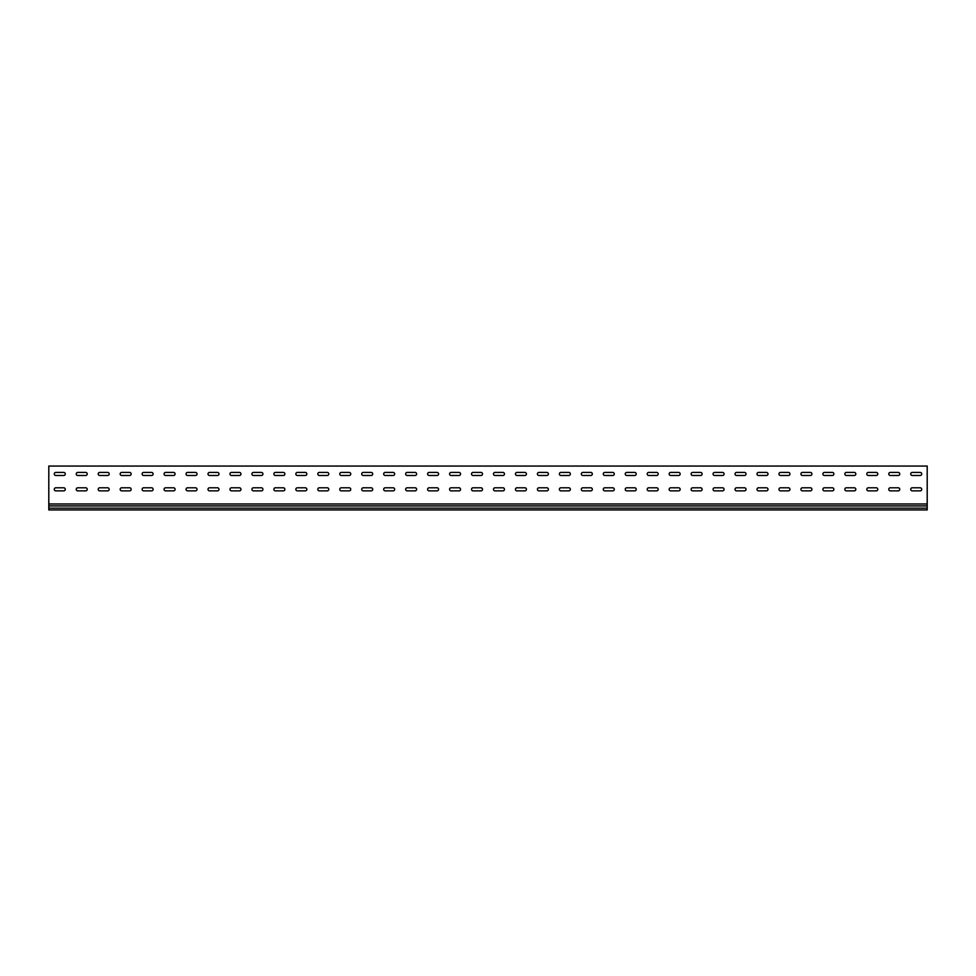 <?xml version="1.0" encoding="UTF-8"?>
<svg xmlns="http://www.w3.org/2000/svg" width="976" height="976" viewBox="0 0 976 976"><rect width="100%" height="100%" fill="white"/><g stroke="black" fill="none" stroke-linecap="round" stroke-linejoin="round"><path stroke-width="1.46" d="M55.827 487.793A1.537 1.537 0 0 0 54.29 489.33A1.537 1.537 0 0 0 55.827 490.867L63.733 490.867A1.537 1.537 0 0 0 65.27 489.33A1.537 1.537 0 0 0 63.733 487.793L55.827 487.793A1.537 1.537 0 0 0 54.29 489.33A1.537 1.537 0 0 0 55.827 490.867M77.787 487.793A1.537 1.537 0 0 0 76.25 489.33A1.537 1.537 0 0 0 77.787 490.867L85.693 490.867A1.537 1.537 0 0 0 87.23 489.33A1.537 1.537 0 0 0 85.693 487.793L77.787 487.793A1.537 1.537 0 0 0 76.25 489.33A1.537 1.537 0 0 0 77.787 490.867M99.747 487.793A1.537 1.537 0 0 0 98.21 489.33A1.537 1.537 0 0 0 99.747 490.867L107.653 490.867A1.537 1.537 0 0 0 109.19 489.33A1.537 1.537 0 0 0 107.653 487.793L99.747 487.793A1.537 1.537 0 0 0 98.21 489.33A1.537 1.537 0 0 0 99.747 490.867M121.707 487.793A1.537 1.537 0 0 0 120.17 489.33A1.537 1.537 0 0 0 121.707 490.867L129.613 490.867A1.537 1.537 0 0 0 131.15 489.33A1.537 1.537 0 0 0 129.613 487.793L121.707 487.793A1.537 1.537 0 0 0 120.17 489.33A1.537 1.537 0 0 0 121.707 490.867M143.667 487.793A1.537 1.537 0 0 0 142.13 489.33A1.537 1.537 0 0 0 143.667 490.867L151.573 490.867A1.537 1.537 0 0 0 153.11 489.33A1.537 1.537 0 0 0 151.573 487.793L143.667 487.793A1.537 1.537 0 0 0 142.13 489.33A1.537 1.537 0 0 0 143.667 490.867M165.627 487.793A1.537 1.537 0 0 0 164.09 489.33A1.537 1.537 0 0 0 165.627 490.867L173.533 490.867A1.537 1.537 0 0 0 175.07 489.33A1.537 1.537 0 0 0 173.533 487.793L165.627 487.793A1.537 1.537 0 0 0 164.09 489.33A1.537 1.537 0 0 0 165.627 490.867M187.587 487.793A1.537 1.537 0 0 0 186.05 489.33A1.537 1.537 0 0 0 187.587 490.867L195.493 490.867A1.537 1.537 0 0 0 197.03 489.33A1.537 1.537 0 0 0 195.493 487.793L187.587 487.793A1.537 1.537 0 0 0 186.05 489.33A1.537 1.537 0 0 0 187.587 490.867M209.547 487.793A1.537 1.537 0 0 0 208.01 489.33A1.537 1.537 0 0 0 209.547 490.867L217.453 490.867A1.537 1.537 0 0 0 218.99 489.33A1.537 1.537 0 0 0 217.453 487.793L209.547 487.793A1.537 1.537 0 0 0 208.01 489.33A1.537 1.537 0 0 0 209.547 490.867M231.507 487.793A1.537 1.537 0 0 0 229.97 489.33A1.537 1.537 0 0 0 231.507 490.867L239.413 490.867A1.537 1.537 0 0 0 240.95 489.33A1.537 1.537 0 0 0 239.413 487.793L231.507 487.793A1.537 1.537 0 0 0 229.97 489.33A1.537 1.537 0 0 0 231.507 490.867M253.467 487.793A1.537 1.537 0 0 0 251.93 489.33A1.537 1.537 0 0 0 253.467 490.867L261.373 490.867A1.537 1.537 0 0 0 262.91 489.33A1.537 1.537 0 0 0 261.373 487.793L253.467 487.793A1.537 1.537 0 0 0 251.93 489.33A1.537 1.537 0 0 0 253.467 490.867M275.427 487.793A1.537 1.537 0 0 0 273.89 489.33A1.537 1.537 0 0 0 275.427 490.867L283.333 490.867A1.537 1.537 0 0 0 284.87 489.33A1.537 1.537 0 0 0 283.333 487.793L275.427 487.793A1.537 1.537 0 0 0 273.89 489.33A1.537 1.537 0 0 0 275.427 490.867M297.387 487.793A1.537 1.537 0 0 0 295.85 489.33A1.537 1.537 0 0 0 297.387 490.867L305.293 490.867A1.537 1.537 0 0 0 306.83 489.33A1.537 1.537 0 0 0 305.293 487.793L297.387 487.793A1.537 1.537 0 0 0 295.85 489.33A1.537 1.537 0 0 0 297.387 490.867M319.347 487.793A1.537 1.537 0 0 0 317.81 489.33A1.537 1.537 0 0 0 319.347 490.867L327.253 490.867A1.537 1.537 0 0 0 328.79 489.33A1.537 1.537 0 0 0 327.253 487.793L319.347 487.793A1.537 1.537 0 0 0 317.81 489.33A1.537 1.537 0 0 0 319.347 490.867M341.307 487.793A1.537 1.537 0 0 0 339.77 489.33A1.537 1.537 0 0 0 341.307 490.867L349.213 490.867A1.537 1.537 0 0 0 350.75 489.33A1.537 1.537 0 0 0 349.213 487.793L341.307 487.793A1.537 1.537 0 0 0 339.77 489.33A1.537 1.537 0 0 0 341.307 490.867M363.267 487.793A1.537 1.537 0 0 0 361.73 489.33A1.537 1.537 0 0 0 363.267 490.867L371.173 490.867A1.537 1.537 0 0 0 372.71 489.33A1.537 1.537 0 0 0 371.173 487.793L363.267 487.793A1.537 1.537 0 0 0 361.73 489.33A1.537 1.537 0 0 0 363.267 490.867M385.227 487.793A1.537 1.537 0 0 0 383.69 489.33A1.537 1.537 0 0 0 385.227 490.867L393.133 490.867A1.537 1.537 0 0 0 394.67 489.33A1.537 1.537 0 0 0 393.133 487.793L385.227 487.793A1.537 1.537 0 0 0 383.69 489.33A1.537 1.537 0 0 0 385.227 490.867M407.187 487.793A1.537 1.537 0 0 0 405.65 489.33A1.537 1.537 0 0 0 407.187 490.867L415.093 490.867A1.537 1.537 0 0 0 416.63 489.33A1.537 1.537 0 0 0 415.093 487.793L407.187 487.793A1.537 1.537 0 0 0 405.65 489.33A1.537 1.537 0 0 0 407.187 490.867M429.147 487.793A1.537 1.537 0 0 0 427.61 489.33A1.537 1.537 0 0 0 429.147 490.867L437.053 490.867A1.537 1.537 0 0 0 438.59 489.33A1.537 1.537 0 0 0 437.053 487.793L429.147 487.793A1.537 1.537 0 0 0 427.61 489.33A1.537 1.537 0 0 0 429.147 490.867M451.107 487.793A1.537 1.537 0 0 0 449.57 489.33A1.537 1.537 0 0 0 451.107 490.867L459.013 490.867A1.537 1.537 0 0 0 460.55 489.33A1.537 1.537 0 0 0 459.013 487.793L451.107 487.793A1.537 1.537 0 0 0 449.57 489.33A1.537 1.537 0 0 0 451.107 490.867M473.067 487.793A1.537 1.537 0 0 0 471.53 489.33A1.537 1.537 0 0 0 473.067 490.867L480.973 490.867A1.537 1.537 0 0 0 482.51 489.33A1.537 1.537 0 0 0 480.973 487.793L473.067 487.793A1.537 1.537 0 0 0 471.53 489.33A1.537 1.537 0 0 0 473.067 490.867M495.027 487.793A1.537 1.537 0 0 0 493.49 489.33A1.537 1.537 0 0 0 495.027 490.867L502.933 490.867A1.537 1.537 0 0 0 504.47 489.33A1.537 1.537 0 0 0 502.933 487.793L495.027 487.793A1.537 1.537 0 0 0 493.49 489.33A1.537 1.537 0 0 0 495.027 490.867M516.987 487.793A1.537 1.537 0 0 0 515.45 489.33A1.537 1.537 0 0 0 516.987 490.867L524.893 490.867A1.537 1.537 0 0 0 526.43 489.33A1.537 1.537 0 0 0 524.893 487.793L516.987 487.793A1.537 1.537 0 0 0 515.45 489.33A1.537 1.537 0 0 0 516.987 490.867M538.947 487.793A1.537 1.537 0 0 0 537.41 489.33A1.537 1.537 0 0 0 538.947 490.867L546.853 490.867A1.537 1.537 0 0 0 548.39 489.33A1.537 1.537 0 0 0 546.853 487.793L538.947 487.793A1.537 1.537 0 0 0 537.41 489.33A1.537 1.537 0 0 0 538.947 490.867M560.907 487.793A1.537 1.537 0 0 0 559.37 489.33A1.537 1.537 0 0 0 560.907 490.867L568.813 490.867A1.537 1.537 0 0 0 570.35 489.33A1.537 1.537 0 0 0 568.813 487.793L560.907 487.793A1.537 1.537 0 0 0 559.37 489.33A1.537 1.537 0 0 0 560.907 490.867M582.867 487.793A1.537 1.537 0 0 0 581.33 489.33A1.537 1.537 0 0 0 582.867 490.867L590.773 490.867A1.537 1.537 0 0 0 592.31 489.33A1.537 1.537 0 0 0 590.773 487.793L582.867 487.793A1.537 1.537 0 0 0 581.33 489.33A1.537 1.537 0 0 0 582.867 490.867M604.827 487.793A1.537 1.537 0 0 0 603.29 489.33A1.537 1.537 0 0 0 604.827 490.867L612.733 490.867A1.537 1.537 0 0 0 614.27 489.33A1.537 1.537 0 0 0 612.733 487.793L604.827 487.793A1.537 1.537 0 0 0 603.29 489.33A1.537 1.537 0 0 0 604.827 490.867M626.787 487.793A1.537 1.537 0 0 0 625.25 489.33A1.537 1.537 0 0 0 626.787 490.867L634.693 490.867A1.537 1.537 0 0 0 636.23 489.33A1.537 1.537 0 0 0 634.693 487.793L626.787 487.793A1.537 1.537 0 0 0 625.25 489.33A1.537 1.537 0 0 0 626.787 490.867M648.747 487.793A1.537 1.537 0 0 0 647.21 489.33A1.537 1.537 0 0 0 648.747 490.867L656.653 490.867A1.537 1.537 0 0 0 658.19 489.33A1.537 1.537 0 0 0 656.653 487.793L648.747 487.793A1.537 1.537 0 0 0 647.21 489.33A1.537 1.537 0 0 0 648.747 490.867M670.707 487.793A1.537 1.537 0 0 0 669.17 489.33A1.537 1.537 0 0 0 670.707 490.867L678.613 490.867A1.537 1.537 0 0 0 680.15 489.33A1.537 1.537 0 0 0 678.613 487.793L670.707 487.793A1.537 1.537 0 0 0 669.17 489.33A1.537 1.537 0 0 0 670.707 490.867M692.667 487.793A1.537 1.537 0 0 0 691.13 489.33A1.537 1.537 0 0 0 692.667 490.867L700.573 490.867A1.537 1.537 0 0 0 702.11 489.33A1.537 1.537 0 0 0 700.573 487.793L692.667 487.793A1.537 1.537 0 0 0 691.13 489.33A1.537 1.537 0 0 0 692.667 490.867M714.627 487.793A1.537 1.537 0 0 0 713.09 489.33A1.537 1.537 0 0 0 714.627 490.867L722.533 490.867A1.537 1.537 0 0 0 724.07 489.33A1.537 1.537 0 0 0 722.533 487.793L714.627 487.793A1.537 1.537 0 0 0 713.09 489.33A1.537 1.537 0 0 0 714.627 490.867M868.347 487.793A1.537 1.537 0 0 0 866.81 489.33A1.537 1.537 0 0 0 868.347 490.867L876.253 490.867A1.537 1.537 0 0 0 877.79 489.33A1.537 1.537 0 0 0 876.253 487.793L868.347 487.793A1.537 1.537 0 0 0 866.81 489.33A1.537 1.537 0 0 0 868.347 490.867M846.387 487.793A1.537 1.537 0 0 0 844.85 489.33A1.537 1.537 0 0 0 846.387 490.867L854.293 490.867A1.537 1.537 0 0 0 855.83 489.33A1.537 1.537 0 0 0 854.293 487.793L846.387 487.793A1.537 1.537 0 0 0 844.85 489.33A1.537 1.537 0 0 0 846.387 490.867M824.427 487.793A1.537 1.537 0 0 0 822.89 489.33A1.537 1.537 0 0 0 824.427 490.867L832.333 490.867A1.537 1.537 0 0 0 833.87 489.33A1.537 1.537 0 0 0 832.333 487.793L824.427 487.793A1.537 1.537 0 0 0 822.89 489.33A1.537 1.537 0 0 0 824.427 490.867M802.467 487.793A1.537 1.537 0 0 0 800.93 489.33A1.537 1.537 0 0 0 802.467 490.867L810.373 490.867A1.537 1.537 0 0 0 811.91 489.33A1.537 1.537 0 0 0 810.373 487.793L802.467 487.793A1.537 1.537 0 0 0 800.93 489.33A1.537 1.537 0 0 0 802.467 490.867M780.507 487.793A1.537 1.537 0 0 0 778.97 489.33A1.537 1.537 0 0 0 780.507 490.867L788.413 490.867A1.537 1.537 0 0 0 789.95 489.33A1.537 1.537 0 0 0 788.413 487.793L780.507 487.793A1.537 1.537 0 0 0 778.97 489.33A1.537 1.537 0 0 0 780.507 490.867M912.267 487.793A1.537 1.537 0 0 0 910.73 489.33A1.537 1.537 0 0 0 912.267 490.867L920.173 490.867A1.537 1.537 0 0 0 921.71 489.33A1.537 1.537 0 0 0 920.173 487.793L912.267 487.793A1.537 1.537 0 0 0 910.73 489.33A1.537 1.537 0 0 0 912.267 490.867M758.547 487.793A1.537 1.537 0 0 0 757.01 489.33A1.537 1.537 0 0 0 758.547 490.867L766.453 490.867A1.537 1.537 0 0 0 767.99 489.33A1.537 1.537 0 0 0 766.453 487.793L758.547 487.793A1.537 1.537 0 0 0 757.01 489.33A1.537 1.537 0 0 0 758.547 490.867M736.587 487.793A1.537 1.537 0 0 0 735.05 489.33A1.537 1.537 0 0 0 736.587 490.867L744.493 490.867A1.537 1.537 0 0 0 746.03 489.33A1.537 1.537 0 0 0 744.493 487.793L736.587 487.793A1.537 1.537 0 0 0 735.05 489.33A1.537 1.537 0 0 0 736.587 490.867M890.307 487.793A1.537 1.537 0 0 0 888.77 489.33A1.537 1.537 0 0 0 890.307 490.867L898.213 490.867A1.537 1.537 0 0 0 899.75 489.33A1.537 1.537 0 0 0 898.213 487.793L890.307 487.793A1.537 1.537 0 0 0 888.77 489.33A1.537 1.537 0 0 0 890.307 490.867M55.827 472.421A1.537 1.537 0 0 0 54.29 473.958A1.537 1.537 0 0 0 55.827 475.495L63.733 475.495A1.537 1.537 0 0 0 65.27 473.958A1.537 1.537 0 0 0 63.733 472.421L55.827 472.421A1.537 1.537 0 0 0 54.29 473.958A1.537 1.537 0 0 0 55.827 475.495M77.787 472.421A1.537 1.537 0 0 0 76.25 473.958A1.537 1.537 0 0 0 77.787 475.495L85.693 475.495A1.537 1.537 0 0 0 87.23 473.958A1.537 1.537 0 0 0 85.693 472.421L77.787 472.421A1.537 1.537 0 0 0 76.25 473.958A1.537 1.537 0 0 0 77.787 475.495M99.747 472.421A1.537 1.537 0 0 0 98.21 473.958A1.537 1.537 0 0 0 99.747 475.495L107.653 475.495A1.537 1.537 0 0 0 109.19 473.958A1.537 1.537 0 0 0 107.653 472.421L99.747 472.421A1.537 1.537 0 0 0 98.21 473.958A1.537 1.537 0 0 0 99.747 475.495M121.707 472.421A1.537 1.537 0 0 0 120.17 473.958A1.537 1.537 0 0 0 121.707 475.495L129.613 475.495A1.537 1.537 0 0 0 131.15 473.958A1.537 1.537 0 0 0 129.613 472.421L121.707 472.421A1.537 1.537 0 0 0 120.17 473.958A1.537 1.537 0 0 0 121.707 475.495M143.667 472.421A1.537 1.537 0 0 0 142.13 473.958A1.537 1.537 0 0 0 143.667 475.495L151.573 475.495A1.537 1.537 0 0 0 153.11 473.958A1.537 1.537 0 0 0 151.573 472.421L143.667 472.421A1.537 1.537 0 0 0 142.13 473.958A1.537 1.537 0 0 0 143.667 475.495M165.627 472.421A1.537 1.537 0 0 0 164.09 473.958A1.537 1.537 0 0 0 165.627 475.495L173.533 475.495A1.537 1.537 0 0 0 175.07 473.958A1.537 1.537 0 0 0 173.533 472.421L165.627 472.421A1.537 1.537 0 0 0 164.09 473.958A1.537 1.537 0 0 0 165.627 475.495M187.587 472.421A1.537 1.537 0 0 0 186.05 473.958A1.537 1.537 0 0 0 187.587 475.495L195.493 475.495A1.537 1.537 0 0 0 197.03 473.958A1.537 1.537 0 0 0 195.493 472.421L187.587 472.421A1.537 1.537 0 0 0 186.05 473.958A1.537 1.537 0 0 0 187.587 475.495M209.547 472.421A1.537 1.537 0 0 0 208.01 473.958A1.537 1.537 0 0 0 209.547 475.495L217.453 475.495A1.537 1.537 0 0 0 218.99 473.958A1.537 1.537 0 0 0 217.453 472.421L209.547 472.421A1.537 1.537 0 0 0 208.01 473.958A1.537 1.537 0 0 0 209.547 475.495M231.507 472.421A1.537 1.537 0 0 0 229.97 473.958A1.537 1.537 0 0 0 231.507 475.495L239.413 475.495A1.537 1.537 0 0 0 240.95 473.958A1.537 1.537 0 0 0 239.413 472.421L231.507 472.421A1.537 1.537 0 0 0 229.97 473.958A1.537 1.537 0 0 0 231.507 475.495M253.467 472.421A1.537 1.537 0 0 0 251.93 473.958A1.537 1.537 0 0 0 253.467 475.495L261.373 475.495A1.537 1.537 0 0 0 262.91 473.958A1.537 1.537 0 0 0 261.373 472.421L253.467 472.421A1.537 1.537 0 0 0 251.93 473.958A1.537 1.537 0 0 0 253.467 475.495M275.427 472.421A1.537 1.537 0 0 0 273.89 473.958A1.537 1.537 0 0 0 275.427 475.495L283.333 475.495A1.537 1.537 0 0 0 284.87 473.958A1.537 1.537 0 0 0 283.333 472.421L275.427 472.421A1.537 1.537 0 0 0 273.89 473.958A1.537 1.537 0 0 0 275.427 475.495M297.387 472.421A1.537 1.537 0 0 0 295.85 473.958A1.537 1.537 0 0 0 297.387 475.495L305.293 475.495A1.537 1.537 0 0 0 306.83 473.958A1.537 1.537 0 0 0 305.293 472.421L297.387 472.421A1.537 1.537 0 0 0 295.85 473.958A1.537 1.537 0 0 0 297.387 475.495M319.347 472.421A1.537 1.537 0 0 0 317.81 473.958A1.537 1.537 0 0 0 319.347 475.495L327.253 475.495A1.537 1.537 0 0 0 328.79 473.958A1.537 1.537 0 0 0 327.253 472.421L319.347 472.421A1.537 1.537 0 0 0 317.81 473.958A1.537 1.537 0 0 0 319.347 475.495M341.307 472.421A1.537 1.537 0 0 0 339.77 473.958A1.537 1.537 0 0 0 341.307 475.495L349.213 475.495A1.537 1.537 0 0 0 350.75 473.958A1.537 1.537 0 0 0 349.213 472.421L341.307 472.421A1.537 1.537 0 0 0 339.77 473.958A1.537 1.537 0 0 0 341.307 475.495M363.267 472.421A1.537 1.537 0 0 0 361.73 473.958A1.537 1.537 0 0 0 363.267 475.495L371.173 475.495A1.537 1.537 0 0 0 372.71 473.958A1.537 1.537 0 0 0 371.173 472.421L363.267 472.421A1.537 1.537 0 0 0 361.73 473.958A1.537 1.537 0 0 0 363.267 475.495M385.227 472.421A1.537 1.537 0 0 0 383.69 473.958A1.537 1.537 0 0 0 385.227 475.495L393.133 475.495A1.537 1.537 0 0 0 394.67 473.958A1.537 1.537 0 0 0 393.133 472.421L385.227 472.421A1.537 1.537 0 0 0 383.69 473.958A1.537 1.537 0 0 0 385.227 475.495M407.187 472.421A1.537 1.537 0 0 0 405.65 473.958A1.537 1.537 0 0 0 407.187 475.495L415.093 475.495A1.537 1.537 0 0 0 416.63 473.958A1.537 1.537 0 0 0 415.093 472.421L407.187 472.421A1.537 1.537 0 0 0 405.65 473.958A1.537 1.537 0 0 0 407.187 475.495M429.147 472.421A1.537 1.537 0 0 0 427.61 473.958A1.537 1.537 0 0 0 429.147 475.495L437.053 475.495A1.537 1.537 0 0 0 438.59 473.958A1.537 1.537 0 0 0 437.053 472.421L429.147 472.421A1.537 1.537 0 0 0 427.61 473.958A1.537 1.537 0 0 0 429.147 475.495M451.107 472.421A1.537 1.537 0 0 0 449.57 473.958A1.537 1.537 0 0 0 451.107 475.495L459.013 475.495A1.537 1.537 0 0 0 460.55 473.958A1.537 1.537 0 0 0 459.013 472.421L451.107 472.421A1.537 1.537 0 0 0 449.57 473.958A1.537 1.537 0 0 0 451.107 475.495M473.067 472.421A1.537 1.537 0 0 0 471.53 473.958A1.537 1.537 0 0 0 473.067 475.495L480.973 475.495A1.537 1.537 0 0 0 482.51 473.958A1.537 1.537 0 0 0 480.973 472.421L473.067 472.421A1.537 1.537 0 0 0 471.53 473.958A1.537 1.537 0 0 0 473.067 475.495M495.027 472.421A1.537 1.537 0 0 0 493.49 473.958A1.537 1.537 0 0 0 495.027 475.495L502.933 475.495A1.537 1.537 0 0 0 504.47 473.958A1.537 1.537 0 0 0 502.933 472.421L495.027 472.421A1.537 1.537 0 0 0 493.49 473.958A1.537 1.537 0 0 0 495.027 475.495M516.987 472.421A1.537 1.537 0 0 0 515.45 473.958A1.537 1.537 0 0 0 516.987 475.495L524.893 475.495A1.537 1.537 0 0 0 526.43 473.958A1.537 1.537 0 0 0 524.893 472.421L516.987 472.421A1.537 1.537 0 0 0 515.45 473.958A1.537 1.537 0 0 0 516.987 475.495M538.947 472.421A1.537 1.537 0 0 0 537.41 473.958A1.537 1.537 0 0 0 538.947 475.495L546.853 475.495A1.537 1.537 0 0 0 548.39 473.958A1.537 1.537 0 0 0 546.853 472.421L538.947 472.421A1.537 1.537 0 0 0 537.41 473.958A1.537 1.537 0 0 0 538.947 475.495M560.907 472.421A1.537 1.537 0 0 0 559.37 473.958A1.537 1.537 0 0 0 560.907 475.495L568.813 475.495A1.537 1.537 0 0 0 570.35 473.958A1.537 1.537 0 0 0 568.813 472.421L560.907 472.421A1.537 1.537 0 0 0 559.37 473.958A1.537 1.537 0 0 0 560.907 475.495M582.867 472.421A1.537 1.537 0 0 0 581.33 473.958A1.537 1.537 0 0 0 582.867 475.495L590.773 475.495A1.537 1.537 0 0 0 592.31 473.958A1.537 1.537 0 0 0 590.773 472.421L582.867 472.421A1.537 1.537 0 0 0 581.33 473.958A1.537 1.537 0 0 0 582.867 475.495M604.827 472.421A1.537 1.537 0 0 0 603.29 473.958A1.537 1.537 0 0 0 604.827 475.495L612.733 475.495A1.537 1.537 0 0 0 614.27 473.958A1.537 1.537 0 0 0 612.733 472.421L604.827 472.421A1.537 1.537 0 0 0 603.29 473.958A1.537 1.537 0 0 0 604.827 475.495M626.787 472.421A1.537 1.537 0 0 0 625.25 473.958A1.537 1.537 0 0 0 626.787 475.495L634.693 475.495A1.537 1.537 0 0 0 636.23 473.958A1.537 1.537 0 0 0 634.693 472.421L626.787 472.421A1.537 1.537 0 0 0 625.25 473.958A1.537 1.537 0 0 0 626.787 475.495M648.747 472.421A1.537 1.537 0 0 0 647.21 473.958A1.537 1.537 0 0 0 648.747 475.495L656.653 475.495A1.537 1.537 0 0 0 658.19 473.958A1.537 1.537 0 0 0 656.653 472.421L648.747 472.421A1.537 1.537 0 0 0 647.21 473.958A1.537 1.537 0 0 0 648.747 475.495M670.707 472.421A1.537 1.537 0 0 0 669.17 473.958A1.537 1.537 0 0 0 670.707 475.495L678.613 475.495A1.537 1.537 0 0 0 680.15 473.958A1.537 1.537 0 0 0 678.613 472.421L670.707 472.421A1.537 1.537 0 0 0 669.17 473.958A1.537 1.537 0 0 0 670.707 475.495M692.667 472.421A1.537 1.537 0 0 0 691.13 473.958A1.537 1.537 0 0 0 692.667 475.495L700.573 475.495A1.537 1.537 0 0 0 702.11 473.958A1.537 1.537 0 0 0 700.573 472.421L692.667 472.421A1.537 1.537 0 0 0 691.13 473.958A1.537 1.537 0 0 0 692.667 475.495M714.627 472.421A1.537 1.537 0 0 0 713.09 473.958A1.537 1.537 0 0 0 714.627 475.495L722.533 475.495A1.537 1.537 0 0 0 724.07 473.958A1.537 1.537 0 0 0 722.533 472.421L714.627 472.421A1.537 1.537 0 0 0 713.09 473.958A1.537 1.537 0 0 0 714.627 475.495M868.347 472.421A1.537 1.537 0 0 0 866.81 473.958A1.537 1.537 0 0 0 868.347 475.495L876.253 475.495A1.537 1.537 0 0 0 877.79 473.958A1.537 1.537 0 0 0 876.253 472.421L868.347 472.421A1.537 1.537 0 0 0 866.81 473.958A1.537 1.537 0 0 0 868.347 475.495M846.387 472.421A1.537 1.537 0 0 0 844.85 473.958A1.537 1.537 0 0 0 846.387 475.495L854.293 475.495A1.537 1.537 0 0 0 855.83 473.958A1.537 1.537 0 0 0 854.293 472.421L846.387 472.421A1.537 1.537 0 0 0 844.85 473.958A1.537 1.537 0 0 0 846.387 475.495M824.427 472.421A1.537 1.537 0 0 0 822.89 473.958A1.537 1.537 0 0 0 824.427 475.495L832.333 475.495A1.537 1.537 0 0 0 833.87 473.958A1.537 1.537 0 0 0 832.333 472.421L824.427 472.421A1.537 1.537 0 0 0 822.89 473.958A1.537 1.537 0 0 0 824.427 475.495M802.467 472.421A1.537 1.537 0 0 0 800.93 473.958A1.537 1.537 0 0 0 802.467 475.495L810.373 475.495A1.537 1.537 0 0 0 811.91 473.958A1.537 1.537 0 0 0 810.373 472.421L802.467 472.421A1.537 1.537 0 0 0 800.93 473.958A1.537 1.537 0 0 0 802.467 475.495M780.507 472.421A1.537 1.537 0 0 0 778.97 473.958A1.537 1.537 0 0 0 780.507 475.495L788.413 475.495A1.537 1.537 0 0 0 789.95 473.958A1.537 1.537 0 0 0 788.413 472.421L780.507 472.421A1.537 1.537 0 0 0 778.97 473.958A1.537 1.537 0 0 0 780.507 475.495M912.267 472.421A1.537 1.537 0 0 0 910.73 473.958A1.537 1.537 0 0 0 912.267 475.495L920.173 475.495A1.537 1.537 0 0 0 921.71 473.958A1.537 1.537 0 0 0 920.173 472.421L912.267 472.421A1.537 1.537 0 0 0 910.73 473.958A1.537 1.537 0 0 0 912.267 475.495M758.547 472.421A1.537 1.537 0 0 0 757.01 473.958A1.537 1.537 0 0 0 758.547 475.495L766.453 475.495A1.537 1.537 0 0 0 767.99 473.958A1.537 1.537 0 0 0 766.453 472.421L758.547 472.421A1.537 1.537 0 0 0 757.01 473.958A1.537 1.537 0 0 0 758.547 475.495M736.587 472.421A1.537 1.537 0 0 0 735.05 473.958A1.537 1.537 0 0 0 736.587 475.495L744.493 475.495A1.537 1.537 0 0 0 746.03 473.958A1.537 1.537 0 0 0 744.493 472.421L736.587 472.421A1.537 1.537 0 0 0 735.05 473.958A1.537 1.537 0 0 0 736.587 475.495M890.307 472.421A1.537 1.537 0 0 0 888.77 473.958A1.537 1.537 0 0 0 890.307 475.495L898.213 475.495A1.537 1.537 0 0 0 899.75 473.958A1.537 1.537 0 0 0 898.213 472.421L890.307 472.421A1.537 1.537 0 0 0 888.77 473.958A1.537 1.537 0 0 0 890.307 475.495M48.8 467.37L48.8 466.052L927.2 466.052L927.2 503.994L48.8 503.994L48.8 467.37M63.733 490.867A1.537 1.537 0 0 0 65.27 489.33A1.537 1.537 0 0 0 63.733 487.793M85.693 490.867A1.537 1.537 0 0 0 87.23 489.33A1.537 1.537 0 0 0 85.693 487.793M107.653 490.867A1.537 1.537 0 0 0 109.19 489.33A1.537 1.537 0 0 0 107.653 487.793M129.613 490.867A1.537 1.537 0 0 0 131.15 489.33A1.537 1.537 0 0 0 129.613 487.793M151.573 490.867A1.537 1.537 0 0 0 153.11 489.33A1.537 1.537 0 0 0 151.573 487.793M173.533 490.867A1.537 1.537 0 0 0 175.07 489.33A1.537 1.537 0 0 0 173.533 487.793M195.493 490.867A1.537 1.537 0 0 0 197.03 489.33A1.537 1.537 0 0 0 195.493 487.793M217.453 490.867A1.537 1.537 0 0 0 218.99 489.33A1.537 1.537 0 0 0 217.453 487.793M239.413 490.867A1.537 1.537 0 0 0 240.95 489.33A1.537 1.537 0 0 0 239.413 487.793M261.373 490.867A1.537 1.537 0 0 0 262.91 489.33A1.537 1.537 0 0 0 261.373 487.793M283.333 490.867A1.537 1.537 0 0 0 284.87 489.33A1.537 1.537 0 0 0 283.333 487.793M305.293 490.867A1.537 1.537 0 0 0 306.83 489.33A1.537 1.537 0 0 0 305.293 487.793M327.253 490.867A1.537 1.537 0 0 0 328.79 489.33A1.537 1.537 0 0 0 327.253 487.793M349.213 490.867A1.537 1.537 0 0 0 350.75 489.33A1.537 1.537 0 0 0 349.213 487.793M371.173 490.867A1.537 1.537 0 0 0 372.71 489.33A1.537 1.537 0 0 0 371.173 487.793M393.133 490.867A1.537 1.537 0 0 0 394.67 489.33A1.537 1.537 0 0 0 393.133 487.793M415.093 490.867A1.537 1.537 0 0 0 416.63 489.33A1.537 1.537 0 0 0 415.093 487.793M437.053 490.867A1.537 1.537 0 0 0 438.59 489.33A1.537 1.537 0 0 0 437.053 487.793M459.013 490.867A1.537 1.537 0 0 0 460.55 489.33A1.537 1.537 0 0 0 459.013 487.793M480.973 490.867A1.537 1.537 0 0 0 482.51 489.33A1.537 1.537 0 0 0 480.973 487.793M502.933 490.867A1.537 1.537 0 0 0 504.47 489.33A1.537 1.537 0 0 0 502.933 487.793M524.893 490.867A1.537 1.537 0 0 0 526.43 489.33A1.537 1.537 0 0 0 524.893 487.793M546.853 490.867A1.537 1.537 0 0 0 548.39 489.33A1.537 1.537 0 0 0 546.853 487.793M568.813 490.867A1.537 1.537 0 0 0 570.35 489.33A1.537 1.537 0 0 0 568.813 487.793M590.773 490.867A1.537 1.537 0 0 0 592.31 489.33A1.537 1.537 0 0 0 590.773 487.793M612.733 490.867A1.537 1.537 0 0 0 614.27 489.33A1.537 1.537 0 0 0 612.733 487.793M634.693 490.867A1.537 1.537 0 0 0 636.23 489.33A1.537 1.537 0 0 0 634.693 487.793M656.653 490.867A1.537 1.537 0 0 0 658.19 489.33A1.537 1.537 0 0 0 656.653 487.793M678.613 490.867A1.537 1.537 0 0 0 680.15 489.33A1.537 1.537 0 0 0 678.613 487.793M700.573 490.867A1.537 1.537 0 0 0 702.11 489.33A1.537 1.537 0 0 0 700.573 487.793M722.533 490.867A1.537 1.537 0 0 0 724.07 489.33A1.537 1.537 0 0 0 722.533 487.793M876.253 490.867A1.537 1.537 0 0 0 877.79 489.33A1.537 1.537 0 0 0 876.253 487.793M854.293 490.867A1.537 1.537 0 0 0 855.83 489.33A1.537 1.537 0 0 0 854.293 487.793M832.333 490.867A1.537 1.537 0 0 0 833.87 489.33A1.537 1.537 0 0 0 832.333 487.793M810.373 490.867A1.537 1.537 0 0 0 811.91 489.33A1.537 1.537 0 0 0 810.373 487.793M788.413 490.867A1.537 1.537 0 0 0 789.95 489.33A1.537 1.537 0 0 0 788.413 487.793M920.173 490.867A1.537 1.537 0 0 0 921.71 489.33A1.537 1.537 0 0 0 920.173 487.793M766.453 490.867A1.537 1.537 0 0 0 767.99 489.33A1.537 1.537 0 0 0 766.453 487.793M744.493 490.867A1.537 1.537 0 0 0 746.03 489.33A1.537 1.537 0 0 0 744.493 487.793M898.213 490.867A1.537 1.537 0 0 0 899.75 489.33A1.537 1.537 0 0 0 898.213 487.793M63.733 475.495A1.537 1.537 0 0 0 65.27 473.958A1.537 1.537 0 0 0 63.733 472.421M85.693 475.495A1.537 1.537 0 0 0 87.23 473.958A1.537 1.537 0 0 0 85.693 472.421M107.653 475.495A1.537 1.537 0 0 0 109.19 473.958A1.537 1.537 0 0 0 107.653 472.421M129.613 475.495A1.537 1.537 0 0 0 131.15 473.958A1.537 1.537 0 0 0 129.613 472.421M151.573 475.495A1.537 1.537 0 0 0 153.11 473.958A1.537 1.537 0 0 0 151.573 472.421M173.533 475.495A1.537 1.537 0 0 0 175.07 473.958A1.537 1.537 0 0 0 173.533 472.421M195.493 475.495A1.537 1.537 0 0 0 197.03 473.958A1.537 1.537 0 0 0 195.493 472.421M217.453 475.495A1.537 1.537 0 0 0 218.99 473.958A1.537 1.537 0 0 0 217.453 472.421M239.413 475.495A1.537 1.537 0 0 0 240.95 473.958A1.537 1.537 0 0 0 239.413 472.421M261.373 475.495A1.537 1.537 0 0 0 262.91 473.958A1.537 1.537 0 0 0 261.373 472.421M283.333 475.495A1.537 1.537 0 0 0 284.87 473.958A1.537 1.537 0 0 0 283.333 472.421M305.293 475.495A1.537 1.537 0 0 0 306.83 473.958A1.537 1.537 0 0 0 305.293 472.421M327.253 475.495A1.537 1.537 0 0 0 328.79 473.958A1.537 1.537 0 0 0 327.253 472.421M349.213 475.495A1.537 1.537 0 0 0 350.75 473.958A1.537 1.537 0 0 0 349.213 472.421M371.173 475.495A1.537 1.537 0 0 0 372.71 473.958A1.537 1.537 0 0 0 371.173 472.421M393.133 475.495A1.537 1.537 0 0 0 394.67 473.958A1.537 1.537 0 0 0 393.133 472.421M415.093 475.495A1.537 1.537 0 0 0 416.63 473.958A1.537 1.537 0 0 0 415.093 472.421M437.053 475.495A1.537 1.537 0 0 0 438.59 473.958A1.537 1.537 0 0 0 437.053 472.421M459.013 475.495A1.537 1.537 0 0 0 460.55 473.958A1.537 1.537 0 0 0 459.013 472.421M480.973 475.495A1.537 1.537 0 0 0 482.51 473.958A1.537 1.537 0 0 0 480.973 472.421M502.933 475.495A1.537 1.537 0 0 0 504.47 473.958A1.537 1.537 0 0 0 502.933 472.421M524.893 475.495A1.537 1.537 0 0 0 526.43 473.958A1.537 1.537 0 0 0 524.893 472.421M546.853 475.495A1.537 1.537 0 0 0 548.39 473.958A1.537 1.537 0 0 0 546.853 472.421M568.813 475.495A1.537 1.537 0 0 0 570.35 473.958A1.537 1.537 0 0 0 568.813 472.421M590.773 475.495A1.537 1.537 0 0 0 592.31 473.958A1.537 1.537 0 0 0 590.773 472.421M612.733 475.495A1.537 1.537 0 0 0 614.27 473.958A1.537 1.537 0 0 0 612.733 472.421M634.693 475.495A1.537 1.537 0 0 0 636.23 473.958A1.537 1.537 0 0 0 634.693 472.421M656.653 475.495A1.537 1.537 0 0 0 658.19 473.958A1.537 1.537 0 0 0 656.653 472.421M678.613 475.495A1.537 1.537 0 0 0 680.15 473.958A1.537 1.537 0 0 0 678.613 472.421M700.573 475.495A1.537 1.537 0 0 0 702.11 473.958A1.537 1.537 0 0 0 700.573 472.421M722.533 475.495A1.537 1.537 0 0 0 724.07 473.958A1.537 1.537 0 0 0 722.533 472.421M876.253 475.495A1.537 1.537 0 0 0 877.79 473.958A1.537 1.537 0 0 0 876.253 472.421M854.293 475.495A1.537 1.537 0 0 0 855.83 473.958A1.537 1.537 0 0 0 854.293 472.421M832.333 475.495A1.537 1.537 0 0 0 833.87 473.958A1.537 1.537 0 0 0 832.333 472.421M810.373 475.495A1.537 1.537 0 0 0 811.91 473.958A1.537 1.537 0 0 0 810.373 472.421M788.413 475.495A1.537 1.537 0 0 0 789.95 473.958A1.537 1.537 0 0 0 788.413 472.421M920.173 475.495A1.537 1.537 0 0 0 921.71 473.958A1.537 1.537 0 0 0 920.173 472.421M766.453 475.495A1.537 1.537 0 0 0 767.99 473.958A1.537 1.537 0 0 0 766.453 472.421M744.493 475.495A1.537 1.537 0 0 0 746.03 473.958A1.537 1.537 0 0 0 744.493 472.421M898.213 475.495A1.537 1.537 0 0 0 899.75 473.958A1.537 1.537 0 0 0 898.213 472.421M927.2 508.142L48.8 508.142L48.8 509.948L927.2 509.948L927.2 503.994M927.2 505.922L48.8 505.922L48.8 508.142M48.8 503.994L48.8 505.922"/></g></svg>
